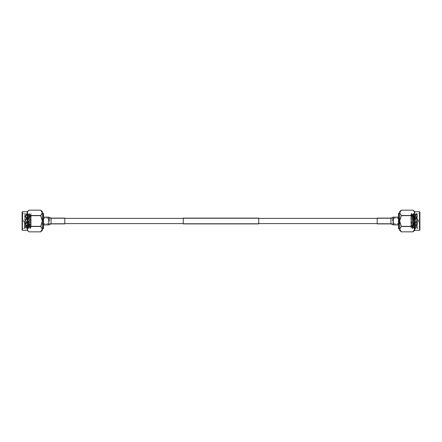 <?xml version="1.0" encoding="UTF-8"?>
<svg xmlns="http://www.w3.org/2000/svg" width="442" height="442" viewBox="0 0 442 442"><rect width="100%" height="100%" fill="white"/><g stroke="black" fill="none" stroke-linecap="round" stroke-linejoin="round"><path stroke-width="0.33" stroke-dasharray="2.21 1.66" d="M393.269 223.641L393.269 217.95L393.269 223.641M393.573 218.619L393.573 223.746L393.573 218.619M399.308 218.619L399.308 223.746L399.308 218.619M398.463 213.453L398.463 228.547M398.767 228.851L398.767 213.149M419.9 229.984L419.9 212.845L419.9 229.155L419.298 228.547L419.298 213.453L419.298 228.547L417.314 228.547L417.176 227.536C416.894 223.066 416.613 209.193 416.336 214.464C416.055 218.934 415.778 232.807 415.497 227.536C415.22 223.066 414.939 209.193 414.657 214.464C414.381 218.934 414.099 232.807 413.817 227.536C413.541 223.066 413.259 209.193 412.983 214.464C412.701 218.934 412.419 232.807 412.143 227.536C411.861 223.066 411.585 209.193 411.303 214.464L410.845 225.713L410.845 214.574L410.845 225.713M418.088 221.967L418.088 219.884L418.088 221.967M413.557 220.033L413.557 222.116L413.557 220.033M418.69 220.558L418.69 221.514L418.69 220.558M413.557 219.508L413.557 222.718L413.557 219.508M413.259 219.508L413.259 222.718L413.259 219.508M413.259 217.077L413.259 225.53L413.259 217.077M410.845 216.818L410.845 225.829L410.845 216.818M414.657 214.464L415.027 213.469L415.778 215.409L416.397 227.188C416.568 229.928 416.729 218.508 416.889 214.978L416.977 213.961L417.486 213.453L417.486 227.022L417.038 228.083L416.397 224.022L416.458 227.503L415.845 228.547L415.707 227.536C415.425 223.066 415.148 209.193 414.867 214.464C414.59 218.934 414.309 232.807 414.027 227.536C413.751 223.066 413.469 209.193 413.193 214.464C412.911 218.934 412.629 232.807 412.353 227.536C412.071 223.066 411.789 209.193 411.513 214.464L410.845 228.508L411.463 227.442L410.845 216.967M419.9 212.845L419.298 213.453L417.486 213.453L417.386 227.536C417.104 223.066 416.823 209.193 416.546 214.464C416.265 218.934 415.988 232.807 415.707 227.536M416.889 214.978C417.071 209.823 417.248 223.16 417.419 227.481L417.486 228.475M416.977 213.961L416.684 213.453L416.546 214.464M414.828 230.288L414.828 211.712M413.955 214.514L412.977 215.663C415.148 219.21 415.148 222.768 412.977 226.337L414.651 229.177M414.635 213.088L414.165 214.232M399.673 214.199L399.673 228.851L399.673 214.199M393.269 217.917L393.269 224.564L393.269 217.917M398.463 217.917L398.463 224.564L398.463 217.917M412.143 227.536L412.491 228.547L412.353 227.536M413.817 227.536L413.961 228.547L414.027 227.536M415.845 228.547L415.497 227.536M417.486 227.022C417.386 228.845 417.281 229.017 417.176 227.536M416.684 213.453L416.336 214.464M415.657 214.558L414.8 227.459L413.961 214.541L413.121 227.459L412.419 215.409L411.673 213.469L411.513 214.464M411.651 213.453L411.303 214.464M413.983 214.558L413.331 213.453L413.193 214.464M413.331 213.453L412.983 214.464M415.005 213.453L414.867 214.464M411.425 213.469L410.845 214.574L411.635 227.442L412.491 214.541L413.309 227.442L414.148 214.558L414.988 227.442L415.828 214.558L416.397 224.022M412.303 214.558L411.463 227.442M399.673 211.563L399.673 230.437M412.977 231.84L401.342 231.84L399.673 229.171L401.342 226.503L399.673 221L401.342 215.497L399.673 212.829L401.342 210.16L412.977 210.16L414.651 212.829M401.342 215.497L412.977 215.497M401.342 226.337L412.977 226.337M412.977 215.663L401.342 215.663M412.977 226.503L401.342 226.503M48.73 221L48.73 224.564L48.73 221M48.427 221L48.427 218.254L48.427 221M42.692 221L42.692 218.254L42.692 221M43.537 228.547L43.537 213.453M43.233 213.149L43.233 228.851M22.1 221L22.1 212.016M23.912 221L23.912 222.116L23.912 221M28.443 221L28.443 222.718L28.443 221M23.31 221L23.31 221.514L23.31 221M28.741 221L28.741 225.53L28.741 221M31.155 221L31.155 225.829L31.155 221M22.702 221L22.702 213.453L22.702 221M25.376 214.315L24.514 213.453L24.514 214.05L25.603 224.437L25.365 214.32L25.874 213.453L26.697 228.531L27.531 213.469L28.371 228.531L29.211 213.469L30.05 228.531L30.487 221C30.713 213.022 30.934 211.552 31.155 216.591L31.095 227.442L31.045 214.464L30.907 213.453L30.255 214.558L31.095 227.442M26.697 228.531L25.945 226.591L25.603 219.514C25.432 212.359 25.266 212.856 25.111 221C24.929 230.315 24.752 230.315 24.581 221L25.034 228.547L25.857 213.469M22.1 212.845L22.702 213.453L24.514 213.453L24.514 218.177M24.514 221L24.514 228.547L24.514 221M24.514 214.05L25.244 228.547L24.835 228.216L24.514 228.547L22.702 228.547L22.1 229.155M25.111 221C24.929 230.315 24.752 230.315 24.581 221M27.172 211.712L27.172 230.288M25.603 224.437L25.896 227.442L25.26 228.531L26.084 213.453L26.923 228.547L27.343 221L29.023 215.497C26.852 213.724 26.852 211.945 29.023 210.16L40.658 210.16L42.327 212.829L42.327 211.563M42.327 221L42.327 212.829L40.658 215.497L42.327 221L40.658 226.503L42.327 229.171L42.327 221M40.658 226.503L29.023 226.503L27.349 221L27.763 213.453L28.597 228.547L29.437 213.453L30.277 228.547L31.155 213.536M25.896 227.442L26.735 214.558L27.57 227.442L26.713 228.547M27.57 227.442L28.393 214.541L29.227 227.459L30.067 214.541L30.769 226.591L30.929 227.442L31.155 224.774M26.061 227.442L26.923 214.541L27.763 227.459L28.597 214.541L29.437 227.459L30.255 214.558M42.327 230.437L42.205 229.879M40.658 215.663L29.023 215.663M29.023 226.337L40.658 226.337M29.023 215.497L40.658 215.497M29.023 231.84L40.658 231.84M399.308 221L399.308 223.597L399.308 221M258.741 223.901L258.741 218.099M183.259 223.901L183.259 218.099M183.259 221L183.259 223.597L183.259 221M398.463 221L398.463 224.868L398.463 221M393.269 221L393.269 217.436L393.269 221M393.142 224.868L393.142 217.132M377.208 223.901L377.208 218.099M392.303 221L392.303 218.403L392.303 221M48.858 224.868L48.858 217.132M64.792 223.901L64.792 218.099M49.697 221L49.697 218.403L49.697 221M43.537 221L43.537 224.868L43.537 221M419.596 211.712L419.596 230.288M412.955 225.182L412.955 216.171L412.955 225.182M22.404 230.288L22.404 211.712M29.045 221L29.045 225.829L29.045 221M390.927 218.099L390.927 223.901M393.065 224.785L393.065 217.215M48.935 217.215L48.935 224.785M51.073 223.901L51.073 218.099M399.308 223.746L393.573 223.746L393.269 224.05M418.69 220.486L418.088 219.884L413.557 219.884M413.557 219.282L413.259 219.282M410.845 216.171L413.259 216.47M416.447 227.508L417.082 228.144M393.269 217.436L398.463 217.436L393.269 217.436L392.303 218.403L377.208 218.403L399.308 218.403M416.458 213.469L415.828 214.558M415.618 228.531L414.988 227.442M414.778 213.469L414.148 214.558M413.944 228.531L413.309 227.442M413.104 213.469L412.469 214.558M412.264 228.531L411.635 227.442M417.038 228.083L417.298 228.531M412.508 228.531L413.143 227.442M414.187 228.531L414.817 227.442M393.269 224.564L398.463 224.564L393.269 224.564L392.303 223.597L377.208 223.597L399.308 223.597M413.259 225.53L410.845 225.829M413.557 222.718L413.259 222.718M418.69 221.514L418.088 222.116L413.557 222.116M399.308 218.254L393.573 218.254L393.269 217.95M42.692 218.254L48.427 218.254L48.73 217.95M23.31 221.514L23.912 222.116L28.443 222.116M28.443 222.718L28.741 222.718M31.155 225.829L28.741 225.53M48.73 224.564L43.537 224.564L48.73 224.564L49.697 223.597L64.792 223.597L42.692 223.597M30.089 214.558L29.227 213.453M27.763 213.453L26.901 214.558M30.277 228.547L29.415 227.442M26.1 213.469L26.735 214.558M27.78 213.469L28.41 214.558M28.619 228.531L29.249 227.442M30.294 228.531L30.929 227.442M29.211 213.469L28.581 214.558M28.371 228.531L27.741 227.442M48.73 217.436L43.537 217.436L48.73 217.436L49.697 218.403L64.792 218.403L42.692 218.403M28.741 216.47L31.155 216.171M28.443 219.282L28.741 219.282M23.31 220.486L23.912 219.884L28.443 219.884M42.692 223.746L48.427 223.746L48.73 224.05M258.741 223.597L183.259 223.597L258.741 223.597M258.741 218.403L183.259 218.403L258.741 218.403"/><path stroke-width="0.66" d="M398.767 228.851L398.463 228.547L398.463 213.453L398.767 213.149L398.767 228.851L399.673 228.851M419.9 229.155L419.9 212.016L419.9 229.984L419.596 230.288L419.596 211.712L419.9 212.016M419.596 211.712L414.828 211.712L414.828 230.288L412.977 231.84L414.651 229.171L412.977 231.84L401.342 231.84L412.977 231.84M414.165 214.232L413.955 214.514M399.673 230.437L399.673 211.563L401.342 210.16L399.673 212.829L401.342 215.497L399.673 221L401.342 226.503L399.673 229.171L401.342 231.84L399.673 230.437M414.828 211.712L412.977 210.16L401.342 210.16L412.977 210.16C415.148 211.945 415.148 213.724 412.977 215.497L401.342 215.497M414.651 229.171L412.977 226.337C415.148 222.79 415.148 219.232 412.977 215.663L412.977 215.497M401.342 226.503L412.977 226.503M401.342 215.663L412.977 215.663M412.977 226.337L401.342 226.337M43.233 213.149L43.537 213.453L43.537 228.547L43.233 228.851L43.233 213.149L42.327 213.149M22.1 221L22.1 229.984L22.1 212.016L22.404 211.712L22.404 230.288L22.1 229.984M27.172 221L27.172 211.712L29.023 210.16C26.852 211.933 26.852 213.713 29.023 215.497L27.349 221L29.023 226.503C26.852 228.276 26.852 230.055 29.023 231.84L40.658 231.84L42.327 229.171L42.327 230.437L40.658 231.84L29.023 231.84L27.172 230.288L27.172 221M29.023 210.16L40.658 210.16L29.023 210.16M42.327 212.829L42.327 229.171L40.658 226.503L42.327 221L40.658 215.663L42.327 212.829L40.658 210.16L42.327 211.563L42.327 212.829M42.205 229.879L40.658 231.84M40.658 215.497L29.023 215.497M40.658 226.337L29.023 226.337M29.023 215.663L40.658 215.663M29.023 226.503L40.658 226.503M183.259 221L183.259 223.901L258.741 223.901L258.741 218.099L183.259 218.099L183.259 221M390.927 218.099L377.208 218.099L377.208 223.901L390.927 223.901L390.927 218.099L393.142 217.132L393.142 224.868L398.463 224.868M43.537 217.132L48.858 217.132L48.858 224.868L48.935 217.215L51.073 218.099L51.073 223.901L64.792 223.901L64.792 218.099L51.073 218.099M393.065 217.215L393.142 224.868M398.767 213.149L399.673 213.149M414.828 230.288L419.596 230.288M27.172 230.288L22.404 230.288M43.233 228.851L42.327 228.851M27.172 211.712L22.404 211.712M377.208 223.597L258.741 223.597M183.259 223.597L64.792 223.597M377.208 218.403L258.741 218.403M183.259 218.403L64.792 218.403M393.142 217.132L398.463 217.132M390.927 223.901L393.065 224.785M43.537 224.868L48.858 224.868M48.935 224.785L51.073 223.901"/></g></svg>
